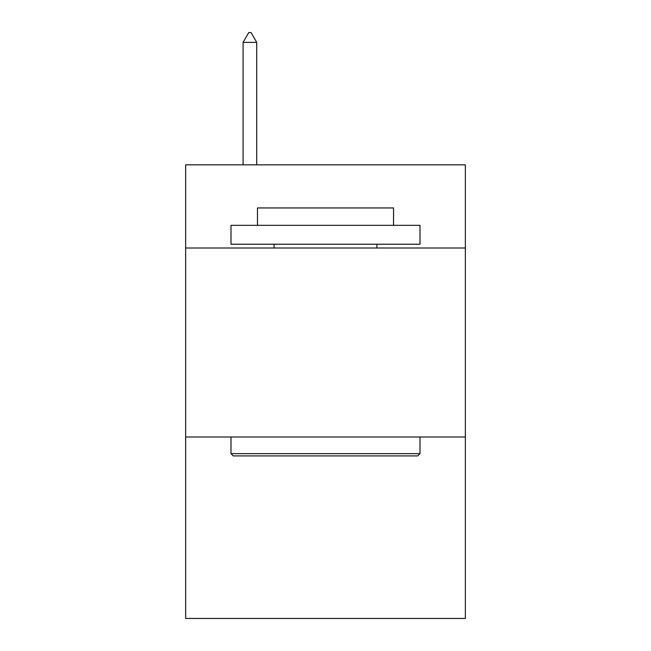 <?xml version="1.0" encoding="UTF-8"?>
<svg xmlns="http://www.w3.org/2000/svg" width="651" height="651" viewBox="0 0 651 651"><rect width="100%" height="100%" fill="white"/><g stroke="black" fill="none" stroke-linecap="round" stroke-linejoin="round"><path stroke-width="0.98" d="M465.359 248.007L465.359 164.849L185.641 164.849L185.641 248.007L465.359 248.007L465.359 618.45L185.641 618.45L185.641 248.007M465.359 437.008L185.641 437.008M233.27 455.912L230.999 453.641L420.001 453.641L417.73 455.912L233.27 455.912M420.001 225.327L420.001 244.231L230.999 244.231L230.999 225.327L420.001 225.327M257.462 225.327L257.462 207.946L393.538 207.946L393.538 225.327M420.001 437.008L420.001 453.641M230.999 437.008L230.999 453.641M376.905 244.231L376.905 248.007M274.095 244.231L274.095 248.007M256.706 42.38L251.034 32.55L248.763 32.55L243.1 42.38L256.706 42.38L256.706 164.849M243.1 42.38L243.1 164.849"/></g></svg>
